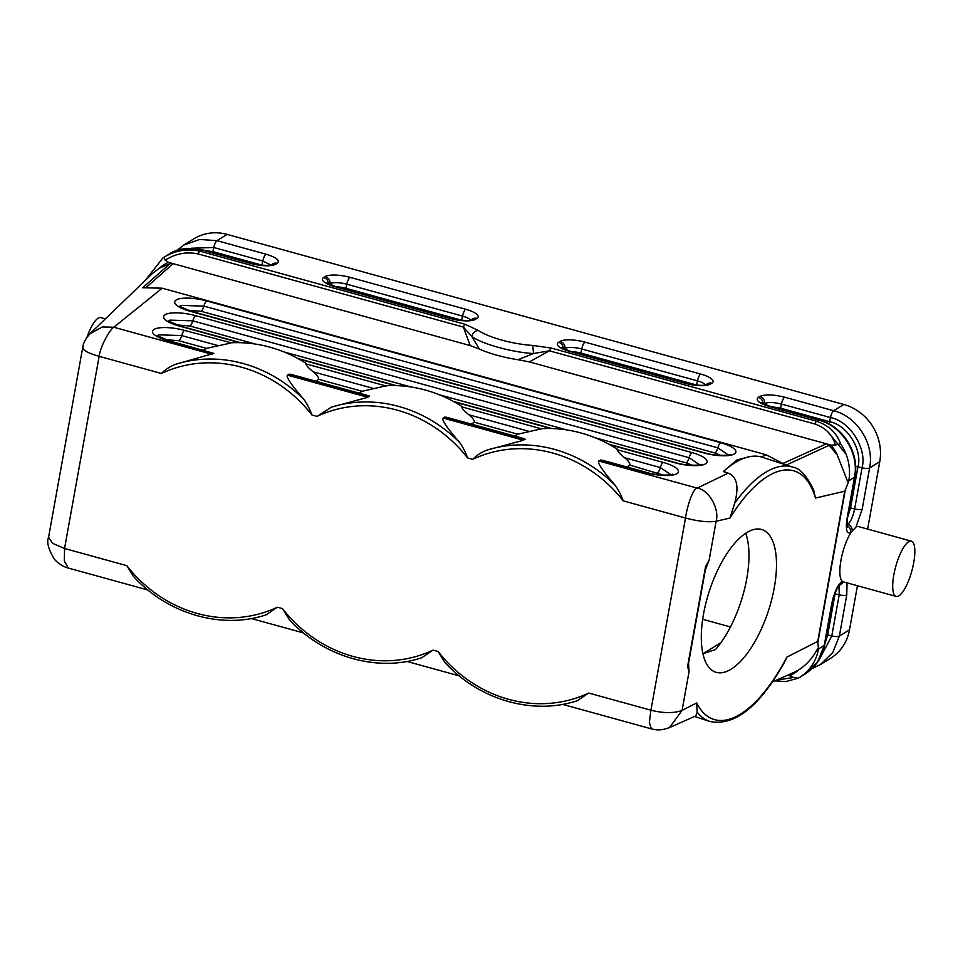 <?xml version="1.0" encoding="UTF-8"?>
<svg xmlns="http://www.w3.org/2000/svg" width="963" height="963" viewBox="0 0 963 963"><rect width="100%" height="100%" fill="white"/><g stroke="black" fill="none" stroke-linecap="round" stroke-linejoin="round"><path stroke-width="1.44" d="M911.395 541.158A28.661 8.342 105.4 0 0 908.843 541.639A28.661 8.342 105.4 0 0 893.82 574.935A28.661 8.342 105.4 0 0 896.156 596.41A28.661 8.342 105.4 0 0 911.817 570.999A28.661 8.342 105.4 0 0 911.395 541.158L858.527 526.58A28.661 8.342 105.4 0 0 855.975 527.062L851.136 532.274A28.661 8.342 105.4 0 0 840.952 560.37A28.661 8.342 105.4 0 0 842.324 581.315L843.167 581.796M529.349 361.895L517.962 359.717L533.562 353.529L549.416 350.809L529.349 361.895L831.045 445.087A41.397 37.786 58.3 0 1 837.28 455.03L847.512 481.187L848.644 481.548L844.744 491.214L817.719 641.418L786.867 657.103L784.038 663.098M817.792 642.827L818.526 648.954L824.244 645.415L831.647 604.283C834.054 592.847 837.425 585.311 841.746 581.676L842.324 581.315M745.687 533.333A74.958 31.141 108 0 1 715.569 649.531L702.906 653.781L720.998 642.598M730.448 626.949L702.665 619.293M829.035 423.913A6.368 1.854 105.4 0 0 829.625 421.698C847.091 424.852 862.679 449.649 857.961 466.79L850.558 507.934L854.65 508.946L862.054 467.801C867.302 448.71 849.944 421.084 830.479 417.569L781.438 404.051L780.584 408.18A6.368 1.854 -74.6 0 1 780.331 409.227M846.044 454.187L827.867 431.797M517.962 359.717A54.133 15.492 -169.8 0 1 479.43 349.1L470.221 345.585L168.525 262.381L165.179 260.239L164.179 257.181C175.374 250.416 187.291 248.418 199.919 251.187L201.845 249.995L250.886 263.513C262.225 266.282 270.495 266.546 275.683 264.295L277.236 263.332C280.281 260.504 276.55 257.446 266.005 254.184L216.964 240.654L199.69 239.462L183.764 245.059L193.912 238.8A47.765 43.6 58.3 0 1 227.112 234.394L843.817 404.472A47.765 43.6 58.3 0 1 879.761 461.662L869.613 467.922L862.21 509.066L855.975 527.062M191.083 248.237L213.774 247.503L262.815 261.021L261.96 265.162L212.919 251.632L204.312 250.368M837.268 455.042L829.143 445.339L826.423 443.823L782.823 463.492M359.103 393.133L362.124 391.279L318.717 379.314C318.705 377.267 316.887 374.788 313.288 371.85C309.171 368.648 306.655 365.964 305.752 363.833L306.27 363.52A133.749 122.084 -121.7 0 0 269.748 347.137A133.749 122.084 -121.7 0 0 231.06 342.78L184.451 330.381A23.991 6.861 10.2 0 0 153.996 329.43A23.991 6.861 10.2 0 0 167.779 340.673A6.368 1.854 -74.6 0 1 168.393 340.541L213.87 353.385L175.735 364.243C170.21 366.325 165.431 369.407 161.411 373.488L99.141 356.322C100.441 345.729 110.576 328.6 113.827 327.239L162.169 288.202L766.103 454.753L786.025 465.153L829.143 445.351M695.84 715.894L697.104 712.006L696.731 702.942L682.093 710.381L669.538 727.571L667.636 728.317M787.638 675.195L789.54 675.713A41.397 37.786 -121.7 0 0 798.604 669.995L793.873 672.427M789.54 675.713L793.548 677.458L798.255 678.217L799.567 677.446A47.765 43.6 58.3 0 1 798.315 678.193M162.169 288.202L142.632 287.732L170.162 263.621L159.473 268.111L152.395 273.54L90.39 333.342C85.743 338.398 83.191 343.153 82.698 347.595L48.571 537.282L52.556 543.313L64.557 548.501L99.141 356.322C87.019 352.831 81.711 349.629 83.215 346.74M89.824 333.896L102.234 326.963L113.827 327.239L212.245 354.384M126.827 565.678A130.559 119.183 -121.7 0 0 277.38 607.196L266.101 614.827C221.598 629.742 167.55 614.009 133.436 576.38L126.827 565.678L64.557 548.501L64.328 561.08L68.337 568.062M289.069 619.281L282.472 608.604A130.559 119.183 -121.7 0 0 433.025 650.121L421.746 657.753C377.243 672.655 323.195 656.935 289.081 619.305M444.713 662.207L438.117 651.518A130.559 119.183 -121.7 0 0 588.67 693.035L577.391 700.667C532.888 715.581 478.84 699.86 444.725 662.231M562.573 704.362L651.385 728.859L649.339 722.455L650.928 710.213C663.627 713.342 674.016 713.402 682.093 710.381L689.075 671.596L687.558 666.589L705.566 566.521L709.141 560.057L716.123 521.272L730.002 518.034A130.559 54.241 -72 0 1 815.48 498.052L813.651 489.938C806.729 475.65 799.772 468.054 792.754 467.151A133.749 55.565 -72 0 0 734.673 503.216L730.002 518.034M705.566 566.521L705.241 570.409A130.559 54.241 -72 0 1 709.141 560.057M772.47 460.543L761.926 457.124A133.749 55.565 108 0 0 747.071 457.256L736.587 460.121L723.394 471.557L728.172 473.122C736.996 476.637 739.163 486.664 734.673 503.216M747.071 457.256A133.749 55.565 108 0 0 723.394 471.557M588.67 693.035L650.928 710.213L685.512 518.022C698.199 521.368 708.395 522.452 716.123 521.272C719.794 508.572 708.383 489.373 697.176 488.121C692.433 489.06 686.944 507.477 685.512 518.022L623.242 500.856C621.159 495.114 618.523 489.986 615.321 485.472C602.549 470.666 597.036 462.493 598.757 460.976L601.899 460.121M728.172 473.122L697.176 488.121L598.757 460.976M703.496 614.189A74.958 31.141 -72 0 1 762.118 529.638A74.958 31.141 -72 0 1 768.51 610.554A74.958 31.141 -72 0 1 715.69 672.186A74.958 31.141 -72 0 1 703.496 614.189M815.48 498.052L844.744 491.214M689.075 671.596A130.559 54.241 -72 0 1 688.605 662.869L705.241 570.409M688.605 662.869L687.558 666.589M318.717 379.314L315.708 381.167M369.226 395.949L367.89 397.31L331.38 407.168L317.056 416.413L311.952 415.005C309.869 409.263 307.233 404.135 304.031 399.621C291.259 384.815 285.746 376.653 287.468 375.137L290.609 374.282M524.871 438.875L523.535 440.235L487.025 450.094C481.5 452.177 476.721 455.258 472.701 459.339L467.597 457.931C465.538 452.213 462.89 447.085 459.676 442.547C446.904 427.741 441.391 419.579 443.112 418.05L446.254 417.208M514.748 436.058L517.769 434.205L474.362 422.227L471.352 424.093M663.435 475.12L630.019 465.153C629.995 463.119 628.177 460.627 624.578 457.702C620.461 454.488 617.945 451.816 617.042 449.685L617.56 449.36A133.749 122.084 -121.7 0 0 581.038 432.989A133.749 122.084 -121.7 0 0 542.35 428.619L517.769 434.205M630.019 465.153L626.997 467.019M203.458 350.219L206.479 348.353L178.901 340.746L165.383 339.626M230.542 343.093L206.479 348.353M474.362 422.227C474.35 420.193 472.532 417.701 468.933 414.776C464.816 411.562 462.3 408.89 461.397 406.759L461.915 406.446A133.749 122.084 -121.7 0 0 425.393 390.063A133.749 122.084 -121.7 0 0 386.705 385.694L362.124 391.279M766.103 454.753L761.48 456.992M170.162 263.621L173.135 263.657L146.749 286.938M479.43 349.1L471.798 336.508L463.372 327.083L470.221 345.585M831.045 445.087L835.354 445.062C832.61 434.831 825.748 427.801 814.746 423.973L549.416 350.809L551.293 348.076L532.744 345.452L533.562 353.529C512.448 352.422 482.355 344.128 471.798 336.508C472.797 332.885 474.94 330.851 478.25 330.429L465.261 324.35A6.368 1.854 105.4 0 0 463.372 327.083L198.041 253.907A6.368 1.854 105.4 0 1 199.919 251.187L465.261 324.35M851.136 532.274L850.57 532.623C846.646 534.08 845.49 529.337 847.091 518.395L854.494 477.251L848.776 480.79A47.765 43.6 -121.7 0 0 840.506 443.69C836.715 432.844 828.758 425.357 816.624 421.252A6.368 1.854 105.4 0 0 814.746 423.973M840.506 443.69L835.354 445.062M824.822 643.922L827.699 634.954L835.33 592.365M839.002 585.721L839.194 594.833L831.791 635.965L820.837 656.61M849.498 629.826A47.765 43.6 58.3 0 1 830.551 658.319L820.404 664.578L832.766 652.529L839.363 636.086L849.498 629.826L857.431 585.733M798.592 669.995C806.476 664.831 812.7 657.946 817.25 649.351L818.658 648.183M867.627 529.084L879.761 461.662M817.828 642.827L817.719 641.418M774.866 680.853L785.652 681.587L798.255 678.217M86.947 337.375A28.661 8.342 -74.6 0 1 93.471 323.327A28.661 8.342 -74.6 0 1 100.862 317.634L105.376 318.885M847.512 481.187A6.368 1.818 -169.8 0 0 848.776 480.79L848.644 481.548M845.394 489.457L817.816 642.706M843.817 404.472L833.669 410.732C857.323 416.594 874.56 444.015 869.613 467.922A6.368 1.818 -169.8 0 1 862.054 467.801L857.961 466.79A6.368 1.818 10.2 0 0 855.589 466.345M771.146 406.687L780.584 408.18L829.625 421.698L830.479 417.569A6.368 1.854 105.4 0 1 833.669 410.732L784.628 397.201C773.289 394.433 765.019 394.18 759.831 396.431L758.29 397.382C755.233 400.223 758.976 403.28 769.509 406.542L818.55 420.061C842.204 425.935 859.441 453.356 854.494 477.251A6.368 1.818 10.2 0 0 854.891 476.745L847.488 517.901L847.103 527.255L846.333 526.255M849.33 507.67A6.368 1.818 10.2 0 1 850.558 507.934L847.524 517.697M846.838 523.836L847.825 524.209C850.738 521.705 853.013 516.625 854.65 508.946A6.368 1.818 -169.8 0 0 862.21 509.066M846.826 524.823L847.825 524.209A6.368 5.814 -121.7 0 1 852.219 530.577M784.628 397.201A6.368 1.854 -74.6 0 0 781.438 404.051C773.819 402.209 768.233 402.028 764.694 403.521L764.61 404.496M759.831 396.431A6.368 5.814 58.3 0 1 764.694 403.521L763.767 404.099M470.534 320.065A13.181 3.768 10.2 0 0 462.517 316.093L461.65 320.222A12.808 3.671 -169.8 0 1 462.24 320.39M461.65 320.222L345.946 288.322L346.8 284.193L462.517 316.093A6.368 1.854 105.4 0 1 465.707 309.255L350.002 277.344A6.368 1.854 105.4 0 0 346.8 284.193A13.181 3.768 10.2 0 0 330.068 283.664L329.972 284.627M336.508 286.83A12.808 3.671 -169.8 0 1 345.946 288.322A6.368 1.854 105.4 0 1 345.705 289.357M329.129 284.241L330.068 283.664A6.368 5.814 58.3 0 0 325.205 276.562L323.652 277.525A6.368 5.814 58.3 0 1 328.539 283.941M323.652 277.525A19.525 5.585 10.2 0 0 334.883 286.685L450.588 318.584A6.368 1.854 -74.6 0 1 451.202 318.452C461.927 320.619 468.536 321.1 471.039 319.909A6.368 5.814 58.3 0 1 475.373 319.367L476.926 318.404A6.368 5.814 -121.7 0 0 472.496 318.994L470.955 319.957M476.926 318.404A19.525 5.585 10.2 0 0 465.707 309.255M350.002 277.344A19.525 5.585 10.2 0 0 325.205 276.562M334.883 286.685A6.368 1.854 -74.6 0 1 335.509 286.553L326.939 282.881L327.504 284.001M450.588 318.584A19.525 5.585 10.2 0 0 475.373 319.367M564.908 349.425L565.004 348.45L564.065 349.027M685.524 383.382A6.368 1.854 -74.6 0 1 686.138 383.238L570.421 351.339A6.368 1.854 105.4 0 0 569.819 351.471L685.524 383.382A19.525 5.585 10.2 0 0 710.309 384.153L711.862 383.202A19.525 5.585 10.2 0 0 700.643 374.041L584.938 342.13A19.525 5.585 10.2 0 0 560.141 341.359A6.368 5.814 58.3 0 1 565.004 348.45A13.181 3.768 -169.8 0 1 581.736 348.979L580.882 353.108A12.808 3.671 10.2 0 0 571.444 351.615M580.641 354.155A6.368 1.854 -74.6 0 0 580.882 353.108L696.586 385.019L697.453 380.891L581.736 348.979A6.368 1.854 105.4 0 1 584.938 342.13M700.643 374.041A6.368 1.854 105.4 0 0 697.453 380.891A13.181 3.768 -169.8 0 1 705.47 384.863M710.309 384.153A6.368 5.814 -121.7 0 0 705.951 384.694L707.432 383.78A6.368 5.814 -121.7 0 1 711.862 383.202M560.141 341.359L558.588 342.31A6.368 5.814 58.3 0 1 563.475 348.726M558.588 342.31A19.525 5.585 10.2 0 0 569.819 351.471M212.667 252.679A6.368 1.854 -74.6 0 0 212.919 251.632L213.774 247.503A6.368 1.854 105.4 0 1 216.964 240.654L227.112 234.394M266.005 254.184A6.368 1.854 105.4 0 0 262.815 261.021L270.844 264.994M145.232 280.45L162.928 257.928L168.645 254.401L184.571 248.791L201.845 249.995A6.368 1.854 -74.6 0 1 202.459 249.862L251.499 263.381C257.891 266.041 273.275 265.379 271.349 264.837A6.368 5.814 58.3 0 1 275.683 264.295M250.886 263.513A6.368 1.854 -74.6 0 1 251.499 263.381M277.236 263.332A6.368 5.814 -121.7 0 0 272.806 263.922L271.253 264.885M720.878 455.391L715.04 453.019L201.111 311.302L187.592 310.182M703.917 452.947A23.991 6.861 10.2 0 0 734.372 453.91A23.991 6.861 10.2 0 0 720.589 442.655A6.368 1.854 105.4 0 0 717.808 447.843L729.075 455.451L729.954 454.488C732.097 454.945 717.291 456.811 704.519 452.815L190.602 311.097A6.368 1.854 -74.6 0 0 189.988 311.23L703.917 452.947A6.368 1.854 -74.6 0 1 704.543 452.827M179.925 306.619L180.996 305.403L203.891 306.114A6.368 1.854 -74.6 0 1 206.66 300.938A23.991 6.861 10.2 0 0 176.205 299.975A23.991 6.861 10.2 0 0 189.988 311.23M715.04 453.019A6.368 1.854 -74.6 0 0 717.808 447.843L203.891 306.114A6.368 1.854 -74.6 0 1 201.111 311.302M720.589 442.655L206.66 300.938M692.156 465.261L686.306 462.89L595.026 437.72M566.738 429.919L439.381 394.794M411.093 386.994L283.736 351.868M255.448 344.068L190.012 326.024L176.482 324.904M609.964 444.834L675.183 462.818A23.991 6.861 10.2 0 0 705.65 463.769A23.991 6.861 10.2 0 0 691.855 452.526A6.368 1.854 105.4 0 0 689.087 457.702L700.354 465.31L701.233 464.359C703.375 464.816 688.557 466.682 675.797 462.685L608.857 444.22M675.183 462.818A6.368 1.854 -74.6 0 1 675.821 462.685M168.814 321.353L169.897 320.125L192.781 320.835A6.368 1.854 -74.6 0 1 195.561 315.659A23.991 6.861 10.2 0 0 165.094 314.708A23.991 6.861 10.2 0 0 178.889 325.951A6.368 1.854 -74.6 0 1 179.503 325.819L240.702 342.696M178.889 325.951L239.486 342.659M298.674 358.982L395.131 385.585M454.319 401.908L550.776 428.511M686.306 462.89A6.368 1.854 -74.6 0 0 689.087 457.702L192.781 320.835A6.368 1.854 -74.6 0 1 190.012 326.024M691.855 452.526L195.561 315.659M694.528 716.484L709.924 721.492A133.749 55.565 -72 0 1 697.104 712.006M786.867 657.103A130.559 54.241 -72 0 1 731.94 718.338A130.559 54.241 -72 0 1 696.731 702.942M793.548 677.458L776.347 680.203M277.38 607.196L282.472 608.604M433.025 650.121L438.117 651.518M289.081 374.126L369.515 396.311M367.89 397.31L287.468 375.137M331.38 407.168A133.749 122.084 58.3 0 1 398.838 406.458A133.749 122.084 58.3 0 1 459.676 442.547M467.597 457.931A130.559 119.183 -121.7 0 0 397.189 410.142A130.559 119.183 -121.7 0 0 317.056 416.413M523.535 440.235L443.112 418.05M444.725 417.051L525.16 439.236M624.578 457.702L660.365 467.573A6.368 1.854 -74.6 0 1 657.585 472.761M663.134 462.396A6.368 1.854 105.4 0 0 660.365 467.573L671.62 475.18L672.511 474.217C674.654 474.687 659.836 476.541 647.076 472.556A6.368 1.854 -74.6 0 0 646.462 472.689A23.991 6.861 10.2 0 0 676.929 473.64A23.991 6.861 10.2 0 0 663.134 462.396L617.042 449.685M600.37 459.977L646.462 472.689M487.025 450.094A133.749 122.084 58.3 0 1 554.483 449.384A133.749 122.084 58.3 0 1 615.321 485.472M623.242 500.856A130.559 119.183 -121.7 0 0 552.834 453.067A130.559 119.183 -121.7 0 0 472.701 459.339M311.952 415.005A130.559 119.183 -121.7 0 0 241.544 367.216A130.559 119.183 -121.7 0 0 161.411 373.488M175.735 364.243A133.749 122.084 58.3 0 1 243.194 363.533A133.749 122.084 58.3 0 1 304.031 399.621M167.779 340.673L213.87 353.385M157.715 336.075L158.787 334.847L181.682 335.569A6.368 1.854 -74.6 0 1 178.901 340.746M184.451 330.381A6.368 1.854 105.4 0 0 181.682 335.569L217.445 345.428M313.3 371.862L373.09 388.354M386.187 386.019L305.752 363.833M468.933 414.788L528.735 431.28M541.832 428.944L461.397 406.759M168.525 262.381A41.397 37.786 -121.7 0 0 159.461 268.099M162.916 257.94A47.765 43.6 58.3 0 1 164.179 257.181M165.179 260.239C175.459 253.606 186.413 251.487 198.041 253.907M762.142 403.858L761.564 402.751L770.123 406.41L819.164 419.928A6.368 1.854 -74.6 0 0 818.55 420.061L816.624 421.252L551.293 348.076M532.744 345.452A47.765 13.675 -169.8 0 1 478.25 330.429M758.29 397.382A6.368 5.814 58.3 0 1 763.178 403.798M769.509 406.542A6.368 1.854 -74.6 0 1 770.147 406.41M850.57 532.623A6.368 5.814 -121.7 0 0 846.85 525.401M834.801 593.738A6.368 1.818 -169.8 0 1 835.102 593.81L839.194 594.833A6.368 1.818 10.2 0 0 846.766 594.941L839.363 636.086A6.368 1.818 10.2 0 1 831.791 635.965L827.699 634.954A6.368 1.818 -169.8 0 0 826.483 634.689M824.641 644.909A6.368 1.818 -169.8 0 1 824.244 645.415L817.647 661.87L805.285 673.907C816.203 666.48 822.655 656.826 824.629 644.933L832.032 603.789A6.368 1.818 -169.8 0 1 831.647 604.283M843.01 581.748A6.368 5.814 -121.7 0 1 840.759 584.517L839.291 585.432A6.368 5.814 -121.7 0 0 841.746 581.676M847.043 582.868L846.766 594.941M817.25 649.351A6.368 1.818 10.2 0 0 818.526 648.954A47.765 43.6 58.3 0 1 799.567 677.446L805.285 673.919M335.485 286.541L451.202 318.452M686.138 383.238C696.863 385.405 703.471 385.886 705.975 384.694L705.891 384.743M570.421 351.339L561.874 347.679L562.44 348.787M183.764 245.059L176.723 250.561M168.645 254.401C177.336 248.442 188.604 246.937 202.459 249.862M179.888 307.378L179.395 306.174L190.602 311.097M297.567 358.38L396.347 385.621M453.212 401.306L551.992 428.547M168.79 322.099L168.296 320.896L179.503 325.819M709.924 721.492C734.576 726.343 759.313 706.818 784.123 662.941M48.571 537.282C46.477 541.964 48.415 549.283 54.397 559.238C58.346 563.68 62.968 566.617 68.265 568.05L147.941 590.018M251.283 618.523L303.586 632.944M406.928 661.437L459.231 675.87M651.385 728.859C655.695 729.858 660.016 731.086 669.538 727.559L695.888 715.87M766.861 458.725L792.754 467.151M290.609 374.246L369.226 395.925M446.254 417.172L524.871 438.851M601.899 460.097L647.076 472.556M157.679 336.833L157.186 335.618L168.393 340.541M819.164 419.928C842.806 425.863 859.778 452.851 854.891 476.769M832.032 603.789C832.875 595.459 839.652 583.638 839.315 585.408L839.218 585.468M812.327 668.418L820.404 664.578M772.446 681.936L794.126 672.318M843.203 581.808L896.156 596.41"/></g></svg>
